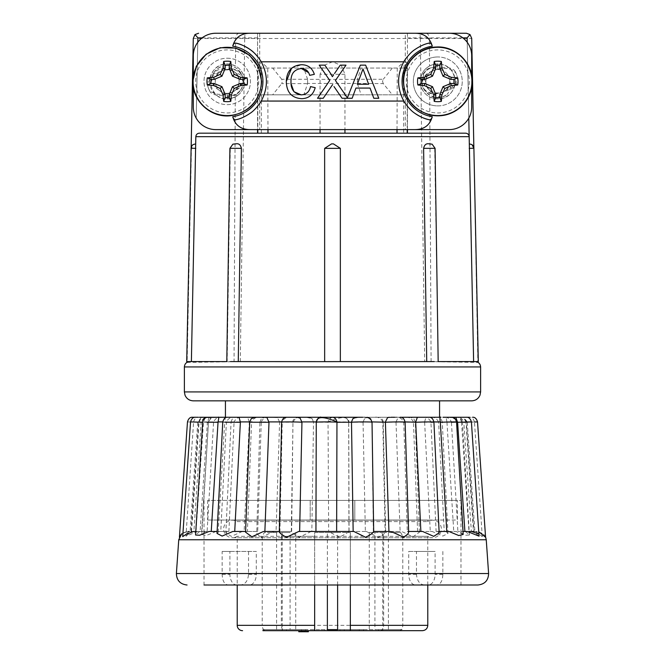<?xml version="1.0" encoding="UTF-8"?>
<svg xmlns="http://www.w3.org/2000/svg" width="665" height="665" viewBox="0 0 665 665"><rect width="100%" height="100%" fill="white"/><g stroke="black" fill="none" stroke-linecap="round" stroke-linejoin="round"><path stroke-width="0.5" stroke-dasharray="3.33 2.49" d="M357.371 83.441L383.298 83.607L392.35 94.812L303.847 94.812L307.629 83.441L357.371 83.441L357.421 79.376L307.579 79.376L303.847 68.046L259.707 68.046L259.707 33.25L405.293 33.25L405.293 68.046L361.153 68.046L357.421 79.376M383.298 83.607L382.516 81.429L383.298 79.251L357.454 79.251M307.546 79.251L281.702 79.251L282.484 81.429L281.702 83.607L307.596 83.607M307.629 83.441L307.579 79.376M457.412 500.413L354.802 500.413L457.412 500.413L457.412 520.047L354.802 520.047L457.412 520.047M354.802 500.413L354.802 520.047L310.198 520.047L354.802 520.047L354.802 500.413L207.588 500.413L354.802 500.413L354.802 520.047L354.802 500.413M427.786 520.047L237.214 520.047L237.214 521.601L427.786 521.601L237.214 521.601A8.778 8.778 0 0 0 223.648 528.966A8.778 8.778 0 0 0 232.426 537.752L432.574 537.752A8.778 8.778 0 0 0 441.352 528.966A8.778 8.778 0 0 0 427.786 521.601L427.786 520.047L237.214 520.047M337.621 585L337.621 532.532L350.347 532.532L314.653 532.532L314.653 536.331L237.214 536.331L262.209 536.331L264.313 532.532L283.448 532.532L281.345 536.331L383.655 536.331L381.552 532.532L400.687 532.532L402.791 536.331L427.786 536.331L350.347 536.331L350.347 532.532L350.347 630.678L339.998 630.678L382.824 630.678L359.266 630.678L359.266 629.605L382.824 629.605L382.824 630.678L402.092 630.678L402.092 629.605L378.535 629.605L378.535 630.678M427.786 585L427.786 536.331A8.778 8.778 0 0 0 432.574 537.752L232.426 537.752A8.778 8.778 0 0 0 237.214 536.331L237.214 585M402.791 536.331L402.791 625.324C402.574 628.591 401.419 630.37 399.316 630.678L402.092 630.678M262.908 629.605L286.465 629.605L262.908 629.605L262.908 630.678L265.684 630.678C263.581 630.37 262.426 628.591 262.209 625.324L237.214 625.324M344.279 629.605L344.279 630.678L320.721 630.678L344.279 630.678L320.721 630.678L344.279 630.678L344.279 629.605L320.721 629.605L320.721 630.678L320.721 629.605L344.279 629.605M282.176 630.678L282.176 629.605L305.734 629.605L282.176 629.605L305.734 629.605L305.734 630.678L282.176 630.678L305.734 630.678L282.176 630.678L282.176 629.605L305.734 629.605L305.734 630.678L298.776 630.678L302.425 630.678L298.776 630.678L298.776 631.75L302.425 631.75L298.776 631.75L298.776 630.678L298.776 631.75L308.369 631.75L308.369 630.678L298.776 630.678M286.465 629.605L286.465 630.678L262.908 630.678L286.465 630.678M325.002 629.605L325.002 630.678L301.453 630.678L325.002 630.678L314.653 630.678L325.002 630.678L325.002 629.605L301.453 629.605L301.453 630.678L301.453 629.605L325.002 629.605M363.547 629.605L363.547 630.678L363.547 629.605L339.998 629.605L339.998 630.678L339.998 629.605L363.547 629.605M378.535 629.605L402.092 629.605M359.266 630.678L359.266 629.605L382.824 629.605L359.266 629.605L382.824 629.605L382.824 630.678M415.592 585L228.062 585C224.388 584.377 222.418 580.803 222.152 574.294L222.152 551.451L248.535 551.451L248.535 574.294C247.962 580.803 245.343 584.369 240.672 585L428.21 585A10.707 6.883 90 0 0 435.093 574.294L435.093 551.451L408.709 551.451L408.709 574.294A10.707 6.883 90 0 0 415.592 585L428.21 585M249.915 500.413L460.978 500.413L249.915 500.413M204.022 500.413L204.022 585L477.936 585M238.028 417.263L239.092 417.304M422.632 531.468L420.87 531.468M466.572 531.468L464.901 531.468M479.033 536.131L473.355 531.468L476.414 531.468L474.004 531.468L466.323 421.909C464.793 418.11 463.389 416.564 462.1 417.263M249.309 421.909L247.646 417.337L237.804 417.263L243.457 417.263C239.201 416.564 236.075 418.11 234.08 421.909L234.055 422.267C224.645 421.843 238.76 421.785 248.07 422.209L261.254 422.267C254.396 421.843 271.968 421.785 278.726 422.209L293.307 422.267C289.466 421.843 309.308 421.785 313.049 422.209L328.028 422.267C327.463 421.843 348.227 421.785 348.693 422.209L363.057 422.267C365.808 421.843 386.074 421.785 383.231 422.209L467.254 422.267C480.255 421.826 480.537 421.801 468.094 422.209L466.348 422.267M485.583 537.262L483.256 533.696L477.295 531.468L473.455 531.468L465.982 422.267M466.323 421.909L463.788 421.909L471.369 531.468L463.306 531.468L456.514 422.267M465.35 531.468L469.432 535.009L465.342 535.25L455.982 531.468L444.245 531.468L438.601 422.267M445.891 531.468L447.986 533.396L442.882 536.081L432.175 531.468L417.57 531.468L413.455 422.267M396.007 422.267L400.122 531.468L385.093 531.468L382.791 422.267M363.057 422.267L365.359 531.468L366.274 531.468L348.942 531.468L348.693 422.209M343.73 417.263C347.737 418.609 349.399 420.263 348.726 422.242C348.26 419.357 347.305 413.688 328.045 421.918L328.668 531.468L311.137 531.468L311.843 531.468L313.498 422.267M311.137 531.468L299.325 537.295C294.321 534.668 291.652 532.723 291.32 531.468L292.966 422.184L291.652 531.468L274.778 531.468L276.066 531.468L279.599 422.267M274.778 531.468C270.896 532.731 266.549 534.668 261.736 537.295C257.288 534.668 255.634 532.723 256.781 531.468L259.899 422.092L261.254 422.267L257.721 531.468L242.368 531.468L244.13 531.468L249.309 422.267M242.368 531.468L231.304 536.356L225.834 532.931L231.071 422.017L234.055 422.267L228.885 531.468L216.092 531.468L218.22 531.468L224.695 421.909L234.08 421.909M222.044 417.263C218.419 416.564 215.601 418.11 213.598 421.909L213.565 422.267C202.251 421.843 211.936 421.785 223.166 422.209L224.679 422.267M208.469 421.967L213.565 422.267L207.106 531.468L197.746 531.468L200.099 531.468L207.422 421.909L213.598 421.909M206.167 417.263L208.153 417.263C205.41 416.564 203.099 418.11 201.212 421.909L201.179 422.267C190.273 421.826 191.786 421.801 205.718 422.209L207.405 422.267M189.874 531.468L187.705 531.468L190.996 531.468L198.677 421.909L201.212 421.909M198.677 421.909C200.207 418.11 201.611 416.564 202.9 417.263L192.468 417.263L202.742 417.263L201.221 417.479L197.746 422.267C184.745 421.826 184.463 421.801 196.906 422.209L198.652 422.267M190.547 421.918L197.771 421.909M197.746 422.267L190.099 531.468L191.545 531.468L199.018 422.267M195.784 531.468L201.695 531.468L208.511 421.909L203.515 421.909L196.017 531.468L201.695 531.468M202.584 421.951L208.486 422.267M217.114 531.468L220.755 531.468L226.424 421.909L222.767 421.909M222.758 422.001L226.399 422.267M234.728 531.468L247.43 531.468L251.57 421.909L249.732 421.909M245.609 531.468L247.43 531.468M249.724 422.067L251.545 422.267M279.308 531.468L279.907 531.468L282.234 421.909L281.627 421.909M281.619 422.15L282.209 422.267M316.058 531.468L316.282 421.909M353.863 531.468L336.332 531.468M390.222 531.468L388.934 531.468M475.766 531.468L482.291 536.638L478.118 533.696M463.181 534.444L459.814 531.468L462.998 531.468L458.177 531.468M439.166 532.931L437.603 531.468L439.1 531.468M408.219 531.468L407.279 531.468L408.643 531.884M246.308 531.468L245.585 532.175M437.778 105.893A24.464 24.464 0 0 0 462.242 81.429A24.464 24.464 0 0 0 437.778 56.966A24.464 24.464 0 0 1 462.242 81.429A24.464 24.464 0 0 1 437.778 105.893A24.464 24.464 0 0 1 413.322 81.429A24.464 24.464 0 0 1 437.778 56.966A24.464 24.464 0 0 0 413.322 81.429A24.464 24.464 0 0 0 437.778 105.893M244.604 79.517C242.484 76.043 239.458 73.823 235.526 72.859A11.937 11.937 0 0 0 227.139 69.492C222.201 68.171 217.804 69.202 213.939 72.576A15.96 15.96 0 0 0 211.52 78.537C212.002 83.665 214.463 87.489 218.91 89.999C216.566 87.705 215.36 84.846 215.285 81.429C214.537 66.026 239.899 66.026 239.159 81.429C238.444 88.678 234.471 92.659 227.222 93.366A11.937 11.937 0 0 1 215.285 81.429A11.937 11.937 0 0 1 227.222 69.492A11.937 11.937 0 0 1 239.159 81.429C238.444 88.678 234.471 92.659 227.222 93.366L227.222 98.919C231.187 98.919 234.836 97.63 238.17 95.062A17.489 17.489 0 0 1 209.733 81.429C211.769 64.621 224.587 61.238 235.452 66.001C239.649 68.187 242.559 71.895 244.171 77.123L244.703 81.429L244.047 86.192C242.368 91.238 239.433 94.829 235.26 96.957C222.127 102.319 213.623 97.148 209.733 81.429A17.489 17.489 0 0 1 226.258 63.965A17.489 17.489 0 0 1 244.604 79.517L244.703 81.429C243.673 92.053 237.837 97.88 227.222 98.919L227.222 93.366L227.222 96.824L227.222 93.366L225.319 93.216A11.937 11.937 0 0 0 234.246 91.08C239.026 89.243 242.002 85.793 243.166 80.739A15.96 15.96 0 0 0 241.711 74.746C238.452 70.723 234.255 69.027 229.117 69.642A11.937 11.937 0 0 0 220.19 71.787C213.872 72.668 209.558 76.176 207.256 82.302A19.983 19.983 0 0 0 209.068 89.792C213.789 94.33 219.209 95.477 225.319 93.216M235.526 72.859C237.871 75.153 239.076 78.013 239.159 81.429A11.937 11.937 0 0 1 227.222 93.366L227.297 93.366C230.689 95.353 234.304 95.918 238.17 95.062M227.139 69.492C234.429 70.158 238.436 74.139 239.159 81.429C238.444 88.678 234.471 92.659 227.222 93.366A11.937 11.937 0 0 0 235.585 89.95L234.246 91.08M218.91 89.999A11.937 11.937 0 0 0 227.297 93.366M337.338 361.619L324.653 361.585L324.645 148.353L331.561 143.881L333.439 143.881L340.355 148.353L340.347 361.585L427.088 361.585L478.035 362.408L475.317 361.585L478.293 361.585L477.844 361.594L473.887 148.253M326.374 361.635L339.341 361.585M235.26 96.957L234.047 361.718L186.965 362.408L189.683 361.585L186.707 361.585L187.156 361.594L191.445 148.262L193.274 144.521M189.026 361.585L233.905 361.585M230.564 361.585L229.408 361.585M429.54 361.635L435.592 361.585M471.726 144.521L473.555 148.262M438.202 361.635L434.711 148.353L432.084 144.155M430.014 143.881L429.257 143.881M426.731 361.585L340.347 361.585L426.731 361.585M475.093 361.585L437.828 361.585M467.229 42.294L468.792 118.154L467.229 42.294M193.282 38.495L420.305 38.495L419.972 33.25L425.65 33.25A5.353 3.724 -90 0 1 429.374 38.528L471.718 38.495M261.353 70.69L257.804 70.69C257.737 65.295 258.153 62.335 259.051 61.803C260.314 62.335 261.079 65.295 261.353 70.69L261.353 133.175L267.978 133.175L259.059 133.175M407.196 70.69L403.647 70.69C403.921 65.295 404.686 62.335 405.933 61.803L405.941 61.803C406.847 62.335 407.263 65.295 407.196 70.69L407.196 129.608M407.437 129.608L407.446 34.929L407.446 133.175L405.941 133.175M231.553 361.585L235.46 361.635M226.798 361.585L191.387 361.585M234.047 361.718L325.659 361.585M193.316 400.845L439.565 400.845M320.056 133.175L332.5 133.175M344.944 74.289L320.056 74.289L323.68 65.461L332.5 61.803L341.311 65.453L344.944 74.289L344.944 129.608M227.222 58.212A23.217 23.217 0 0 1 250.431 81.429A23.217 23.217 0 0 1 227.222 104.646A23.217 23.217 0 0 1 204.005 81.429A23.217 23.217 0 0 1 227.222 58.212A23.217 23.217 0 0 1 250.431 81.429A23.217 23.217 0 0 1 227.222 104.646A23.217 23.217 0 0 1 204.005 81.429A23.217 23.217 0 0 1 227.222 58.212M449.715 81.429C450.463 96.832 425.101 96.832 425.841 81.429C426.556 74.181 430.529 70.199 437.778 69.492A11.937 11.937 0 0 1 449.715 80.997L449.715 81.429A11.937 11.937 0 0 1 437.778 93.366A11.937 11.937 0 0 1 425.841 81.429C426.556 74.181 430.529 70.199 437.778 69.492A11.937 11.937 0 0 1 449.715 81.429M441.627 96.924C436.415 96.891 432.45 94.671 429.74 90.249A11.937 11.937 0 0 1 425.849 81.862L425.841 81.429C426.556 74.181 430.529 70.199 437.778 69.492L437.778 63.94C432.117 64.056 427.47 66.367 423.829 70.889A17.489 17.489 0 0 0 420.297 81.429L420.829 77.123C422.425 71.911 425.334 68.204 429.548 66.001C440.438 61.213 453.247 64.663 455.267 81.429C453.364 97.863 440.845 101.629 429.74 96.957C425.575 94.846 422.649 91.263 420.953 86.192L420.297 81.429A17.489 17.489 0 0 0 437.778 98.919A17.489 17.489 0 0 0 455.267 81.429A17.489 17.489 0 0 0 437.778 63.94L437.778 67.107C432.208 66.708 427.662 68.711 424.154 73.125C414.652 86.857 433.913 105.004 447.088 94.397A15.96 15.96 0 0 1 441.627 96.924C425.583 102.019 414.071 77.622 428.401 68.52A15.96 15.96 0 0 0 424.154 73.125M429.74 90.249C427.221 87.921 425.924 84.979 425.841 81.429A11.937 11.937 0 0 1 437.778 69.492L439.681 69.642C445.766 67.381 451.178 68.52 455.932 73.067A19.983 19.983 0 0 1 457.744 80.556C455.442 86.683 451.128 90.191 444.81 91.08A11.937 11.937 0 0 1 435.883 93.216C430.754 93.84 426.556 92.144 423.289 88.113A15.96 15.96 0 0 1 421.834 82.127C422.998 77.074 425.966 73.624 430.754 71.787A11.937 11.937 0 0 1 439.681 69.642M254.595 417.263L261.22 417.263C256.69 416.564 253.473 418.11 251.57 421.909M387.57 417.612L400.106 417.263M417.354 417.337L421.544 417.263C425.8 416.564 428.925 418.11 430.92 421.909L436.115 531.468L446.78 531.468M439.565 417.263L225.435 417.263M425.849 81.862C423.505 78.537 422.832 74.879 423.829 70.889M449.715 80.997C451.286 85.901 450.413 90.365 447.088 94.397M428.401 68.52L437.778 66.035L437.778 69.492C443.439 66.45 448.958 66.7 454.336 70.241L455.932 73.067M340.272 65.137L345.983 65.137L335.434 80.49L347.371 97.822L360.355 65.137L365.617 65.137L378.776 98.27L373.821 98.27L370.048 88.071L355.925 88.071L352.159 98.27L342.051 98.27L333.98 86.558M332.625 84.588L323.223 98.27L317.521 98.27L329.765 80.44L319.225 65.137L324.853 65.137M330.63 73.524L332.35 76.683L333.564 74.912M301.237 94.871C306.307 94.58 309.408 91.812 310.53 86.575M315.202 87.664C313.29 94.746 308.776 98.42 301.677 98.694C291.677 98.021 286.557 92.277 286.316 81.454M291.561 68.212L301.586 64.713C307.986 64.788 312.242 67.996 314.354 74.339M301.353 68.537C294.321 69.351 290.863 73.657 290.987 81.438M303.847 94.812L272.65 94.812L281.702 83.607M357.404 83.607L361.153 94.812M281.702 79.251L272.65 68.046M392.35 68.046L383.298 79.251M259.707 68.046L405.293 68.046M392.35 94.812L405.293 94.812L405.293 129.608L259.707 129.608L259.707 94.812L272.65 94.812M405.293 94.812L259.707 94.812M405.293 33.25L449.199 33.25A22.485 22.485 0 0 1 471.685 55.735L471.685 107.123A22.485 22.485 0 0 1 449.199 129.608L405.293 129.608M193.316 75.378L193.316 87.481M471.685 75.378L471.685 87.481M332.5 33.25L215.801 33.25A22.485 22.485 0 0 0 193.316 55.735L193.316 107.123A22.485 22.485 0 0 0 215.801 129.608L259.707 129.608M215.801 33.25L259.707 33.25M360.721 75.079L357.329 84.247L368.643 84.247L362.99 68.96L360.721 75.079M361.153 68.046L303.847 68.046M414.553 113.075A39.26 39.26 0 0 1 405.043 103.1A39.26 39.26 0 0 0 414.553 113.075M403.78 101.055A39.26 39.26 0 0 1 429.183 43.125A39.26 39.26 0 0 0 403.78 101.055M256.831 55.66A39.26 39.26 0 0 1 259.957 59.767A39.26 39.26 0 0 0 256.831 55.66M261.22 61.803A39.26 39.26 0 0 1 235.817 119.733A39.26 39.26 0 0 0 261.22 61.803M320.056 74.289L320.056 129.608M332.5 400.845L471.685 400.845M433.447 361.585L434.436 361.585M403.647 70.69L403.647 133.175L261.353 133.175M397.022 133.175L403.647 133.175M257.804 70.69L257.804 129.608M257.804 133.175L257.555 34.929L257.563 129.608M407.446 34.929L407.362 33.25L257.638 33.25L257.555 34.929M466.389 33.25L425.65 33.25M196.208 118.154L197.771 42.294L196.208 118.154M420.305 38.495L429.374 38.528L429.548 66.001M244.695 38.495L245.028 33.25M232.916 144.155L230.29 148.353L227.172 361.585M235.743 143.881L234.986 143.881M430.953 361.718L475.974 361.585M239.35 33.25A5.353 3.724 90 0 0 235.626 38.528L235.452 66.001M431.095 361.585L429.74 96.957M420.313 38.545L420.829 77.123M420.953 86.192L424.686 361.585M240.314 361.585L244.047 86.192M244.171 77.123L244.687 38.545M437.778 66.035L437.778 67.107M227.222 96.824L236.599 94.347A15.96 15.96 0 0 0 240.846 89.733C237.339 94.147 232.792 96.159 227.222 95.752M211.52 78.537C213.59 70.465 218.818 66.109 227.222 65.469C239.192 64.896 247.546 79.85 240.846 89.733M213.939 72.576C219.907 62.776 235.767 63.399 241.038 73.449C244.861 81.579 243.373 88.536 236.599 94.347M235.585 89.95C240.007 87.414 242.442 83.582 242.9 78.437L243.166 80.739M242.9 78.437A15.96 15.96 0 0 0 240.439 72.493L241.711 74.746M240.439 72.493C236.557 69.143 232.151 68.146 227.222 69.492L229.117 69.642M207.256 82.302L207.588 85.178C209.034 78.852 212.792 74.771 218.851 72.909L220.19 71.787M218.851 72.909A11.937 11.937 0 0 1 227.222 69.492M207.588 85.178A19.983 19.983 0 0 0 210.664 92.618C216.042 96.159 221.561 96.408 227.222 93.366M210.664 92.618L209.068 89.792M437.778 69.492A11.937 11.937 0 0 0 429.415 72.909C424.993 75.444 422.558 79.276 422.1 84.422A15.96 15.96 0 0 0 424.561 90.365C428.443 93.715 432.849 94.713 437.778 93.366L435.883 93.216M454.336 70.241A19.983 19.983 0 0 1 457.412 77.68C455.966 84.006 452.208 88.096 446.149 89.95A11.937 11.937 0 0 1 437.778 93.366M422.1 84.422L421.834 82.127M429.415 72.909L430.754 71.787M424.561 90.365L423.289 88.113M446.149 89.95L444.81 91.08M457.412 77.68L457.744 80.556M373.348 531.468L372.026 422.184M299.641 531.468L315.966 531.468M263.423 531.468L279.907 531.468M209.018 531.468L220.755 531.468M196.017 531.468L193.631 531.468M197.746 531.468L185.967 536.131L193.59 421.926L201.179 422.267L193.881 531.468L190.996 531.468M193.881 531.468L191.645 531.468L185.967 536.131M207.106 531.468L200.099 531.468M228.885 531.468L218.22 531.468M257.721 531.468L244.13 531.468M291.652 531.468L276.066 531.468M328.369 531.468L311.843 531.468M365.359 531.468L349.034 531.468M400.122 531.468L385.093 531.468M424.627 422.267L430.272 531.468L417.57 531.468M430.272 531.468L432.175 531.468M446.963 422.267L453.754 531.468L444.245 531.468M453.754 531.468L455.982 531.468M461.502 422.267L468.983 531.468L463.306 531.468M467.254 422.267L474.901 531.468L473.455 531.468M474.901 531.468L477.295 531.468M471.119 531.468L474.004 531.468M456.539 421.909L451.402 421.909L457.894 531.468L459.814 531.468M448.908 531.468L448.276 531.468M436.115 531.468L437.603 531.468M219.109 531.468L217.014 533.396M199.65 531.468L195.568 535.009M189.234 531.468L182.709 536.638M188.586 531.468C183.083 532.731 180.024 534.668 179.425 537.295C179.575 534.668 182.326 532.723 187.705 531.468L181.744 533.696L179.442 536.879M216.092 531.468L206.217 535.541L201.819 534.444L205.186 531.468M225.834 532.931L227.397 531.468M348.942 531.468C347.637 532.731 344.379 534.668 339.167 537.295L328.668 531.468M366.274 531.468L378.56 537.295C383.439 534.668 385.791 532.731 385.625 531.468L383.231 422.209M418.692 531.468L419.416 532.175L413.098 536.796L401.577 531.468M394.054 417.263C398.659 416.564 401.884 418.11 403.722 421.909L407.279 531.468M403.746 422.267L405.093 422.092M362.666 417.263L362.375 417.263C367.014 416.564 370.114 418.11 371.677 421.909L371.693 422.267M187.48 421.909L196.906 422.209M419.424 532.175L415.284 422.067L414.32 422.209M447.986 533.396L442.242 422.001L439.831 422.209M469.432 535.009L462.424 421.951L458.027 422.209M482.291 536.638L474.453 421.918L467.67 422.209M463.821 422.267L471.402 421.926M451.435 422.267L456.531 421.967M430.945 422.267L433.921 422.017M358.817 417.263L352.94 418.584M328.66 417.263C333.015 416.564 335.783 418.11 336.956 421.909M323.057 417.263L322.301 417.263M325.019 417.263C320.53 416.564 317.629 418.11 316.316 421.909M321.278 417.263L324.728 417.263M295.21 417.263L300.09 418.102M291.727 417.263C287.064 416.564 283.897 418.11 282.234 421.909M286.607 417.263L291.154 417.263M264.296 417.263L255.094 417.263M235.568 417.263C231.487 416.564 228.444 418.11 226.424 421.909M216.524 417.263C213.166 416.564 210.497 418.11 208.511 421.909M205.186 417.869L203.515 421.909M199.375 417.263L205.377 417.263C202.975 416.564 200.863 418.11 199.043 421.909M198.361 417.263L200.531 417.263M207.621 417.263L218.403 417.263M209.251 417.263L207.422 421.909M243.457 417.263L224.13 417.263M224.005 417.263C225.136 416.564 225.36 418.11 224.695 421.909M261.279 421.909C263.116 418.11 266.341 416.564 270.946 417.263L246.15 417.263M279.599 421.909L277.43 417.612L270.946 417.263M293.323 421.909C294.886 418.11 297.987 416.564 302.625 417.263L274.18 417.263M313.498 421.909L312.06 418.584L306.183 417.263L302.625 417.263M333.032 417.263C331.419 417.919 329.865 416.348 328.045 421.918C329.225 418.11 331.985 416.564 336.34 417.263L306.183 417.263M348.684 421.909C347.363 418.11 344.462 416.564 339.981 417.263L336.34 417.263M363.065 421.909L364.91 418.102L369.79 417.263L339.981 417.263M382.766 421.909C381.095 418.11 377.936 416.564 373.273 417.263L369.79 417.263M396.007 421.909L398.119 417.479L400.704 417.263L373.273 417.263M413.431 421.909C411.519 418.11 408.302 416.564 403.78 417.263L426.564 417.263M424.619 421.909L425.908 417.304M438.576 421.909C436.556 418.11 433.514 416.564 429.432 417.263L426.972 417.263M446.946 421.909C446.115 418.11 446.065 416.564 446.797 417.263L442.957 417.263C446.581 416.564 449.399 418.11 451.402 421.909M440.579 417.271L429.432 417.263M462.416 421.951L460.853 418.618L458.634 417.404C455.824 416.731 457.437 418.376 446.597 417.263L448.476 417.263C451.834 416.564 454.503 418.11 456.489 421.909M461.485 421.909C460.205 418.11 459.324 416.564 458.833 417.263L456.863 417.263C459.582 416.564 461.901 418.11 463.788 421.909M465.957 421.909C464.137 418.11 462.025 416.564 459.623 417.263L459.698 417.263M459.623 417.263L458.833 417.263M467.229 421.909L463.779 417.479L462.258 417.263M394.628 417.263L400.081 417.263M229.907 551.451L256.291 551.451L256.291 574.294A10.707 6.883 -90 0 1 249.408 585L236.79 585A10.707 6.883 -90 0 1 229.907 574.294L229.907 551.451L222.152 551.451M248.535 551.451L256.291 551.451M228.062 585L236.79 585M424.328 585C419.657 584.369 417.038 580.794 416.465 574.294L416.465 551.451L408.709 551.451M416.465 551.451L435.093 551.451M442.848 551.451L442.848 574.294C442.591 580.794 440.621 584.369 436.938 585M240.672 585L249.408 585M282.234 629.605L290.081 629.605L290.081 532.532L282.234 532.532L282.234 629.605L290.081 629.605M374.919 629.605L382.766 629.605L382.766 532.532L374.919 532.532L374.919 629.605L382.766 629.605M337.621 629.605L327.38 629.605M304.711 631.75L304.711 630.678L308.369 630.678M302.425 631.75L302.425 630.678L302.425 631.75M282.234 532.532L276.59 532.532L276.59 630.678L265.684 630.678M283.448 532.532L290.081 532.532M295.726 532.532L295.726 630.678L276.59 630.678M380.181 630.678C382.275 630.37 383.439 628.591 383.655 625.324L281.345 625.324C281.561 628.591 282.716 630.37 284.82 630.678L388.41 630.678L388.41 532.532L382.766 532.532M374.919 532.532L369.275 532.532L369.275 630.678M337.621 532.532L327.38 532.532L327.38 585M314.653 625.324L314.653 532.532L327.38 532.532M399.316 630.678L388.41 630.678M284.82 630.678L295.726 630.678M262.209 536.331L262.209 625.324M276.59 532.532L264.313 532.532M281.345 536.331L281.345 625.324M383.655 536.331L383.655 625.324M369.275 532.532L381.552 532.532M400.687 532.532L388.41 532.532M350.347 536.331L350.347 585M314.653 536.331L314.653 585M310.198 520.047L207.588 520.047L310.198 520.047L310.198 500.413L310.198 520.047M427.786 625.324L402.791 625.324M488.609 573.546L176.391 573.546M178.752 539.764L486.248 539.764M469.299 81.429A31.521 31.521 0 0 1 437.778 112.95A31.521 31.521 0 0 1 406.265 81.429A31.521 31.521 0 0 1 437.778 49.908A31.521 31.521 0 0 1 469.299 81.429M195.701 81.429A31.521 31.521 0 0 1 227.222 49.908A31.521 31.521 0 0 1 258.735 81.429A31.521 31.521 0 0 1 227.222 112.95A31.521 31.521 0 0 1 195.701 81.429M324.645 148.353L340.355 148.353M184.388 366.939L480.612 366.939M184.388 391.918L480.612 391.918M257.563 37.888L202.118 37.888M462.882 37.888L407.437 37.888M191.146 147.854L186.965 361.585L191.138 147.879M473.854 147.854L478.035 361.585L473.862 147.879M433.921 421.909L430.92 421.909M405.085 421.909L403.722 421.909M248.535 574.294L256.291 574.294M222.152 574.294L229.907 574.294M416.465 574.294L408.709 574.294M442.848 574.294L435.093 574.294M432.574 520.188L232.426 520.188L432.574 520.188M349.067 531.468L348.734 422.242M485.558 536.879L483.256 533.696M331.561 143.889L333.439 143.889M397.022 129.608L397.246 68.678L397.57 67.614L403.613 62.103L405.908 61.803M259.092 61.803L261.387 62.103L267.43 67.614L267.754 68.678L267.978 129.608M201.819 534.444L208.461 421.959C209.433 418.609 211.096 417.038 213.448 417.263M201.221 417.479L202.684 417.263M193.59 421.926C194.579 418.593 196.242 417.038 198.577 417.263M231.079 422.017C232.027 418.626 233.689 417.038 236.067 417.263M247.646 417.337L246.757 417.263M277.43 417.612L275.593 417.263M259.907 422.092L261.42 418.667L262.908 417.67M312.06 418.593L308.668 417.263M292.974 422.184C292.351 420.205 294.013 418.559 297.97 417.263M364.91 418.11L367.695 417.263M383.389 422.15C382.5 418.684 380.829 417.046 378.393 417.263M409.906 417.263L399.59 417.263M415.276 422.067L413.746 418.659L410.405 417.263M442.242 422.001C441.277 418.618 439.615 417.038 437.254 417.263M474.453 421.918C473.463 418.593 471.801 417.038 469.473 417.263M463.779 417.479L462.316 417.263M460.978 500.413L460.978 585M207.588 500.413L207.588 520.047"/><path stroke-width="1" d="M427.786 585L427.786 625.324C427.504 628.55 425.716 630.329 422.433 630.678L350.347 630.678L350.347 625.324L427.786 625.324M314.653 585L314.653 630.678L262.908 630.678M242.567 630.678A5.353 5.353 0 0 1 237.214 625.324L314.653 625.324L314.653 630.678L359.266 630.678M282.176 630.678L304.711 630.678L304.711 631.75L308.369 631.75L308.369 630.678M488.609 573.546L486.248 539.764L178.752 539.764L176.391 573.546L488.609 573.546C488.343 580.429 484.785 584.252 477.936 585L204.022 585M202.808 417.263L362.666 417.263M238.436 417.263L239.092 417.304L240.373 422.267L234.728 531.468L232.825 531.468L245.609 531.468M430.945 422.267C440.355 421.843 426.24 421.785 416.93 422.209L405.085 421.909M428.933 417.263C431.311 417.038 432.973 418.626 433.921 422.017L439.166 532.931L433.696 536.356L422.632 531.468L408.634 531.468L420.87 531.468L415.692 422.267M448.276 531.468L446.78 531.468L440.305 421.909C439.64 418.11 439.873 416.564 440.995 417.263L421.544 417.263L439.565 417.263L439.565 400.845L193.316 400.845C189.4 400.663 186.632 398.776 185.02 395.209L184.388 391.918L480.612 391.918L479.98 395.209C478.368 398.776 475.6 400.663 471.685 400.845L332.5 400.845M451.435 422.267C462.749 421.843 453.065 421.785 441.834 422.209L440.321 422.267M463.821 422.267C474.727 421.826 473.214 421.801 459.282 422.209L457.595 422.267L455.749 417.263L466.182 417.263L448.476 417.263M466.423 417.263C468.758 417.038 470.421 418.593 471.41 421.926L479.033 536.131L467.254 531.468L462.998 531.468L464.901 531.468L457.595 422.267M371.693 422.267C375.534 421.843 355.692 421.785 351.951 422.209L336.972 422.267C337.537 421.843 316.773 421.785 316.307 422.209L316.307 422.267M353.157 531.468L351.502 422.267M403.746 422.267C410.604 421.843 393.032 421.785 386.274 422.209L372.018 421.909M279.375 531.468C279.209 532.731 281.561 534.668 286.44 537.295L298.726 531.468L353.863 531.468L365.675 537.295C370.679 534.668 373.348 532.723 373.68 531.468L388.934 531.468L385.401 422.267M478.118 533.696L471.369 531.468L468.983 531.468M478.733 531.751L485.583 537.262L477.52 421.909L474.577 422.001M439.1 531.468L448.908 531.468L458.784 535.541L463.181 534.444L456.539 421.959C455.567 418.609 453.904 417.038 451.552 417.263L442.957 417.263M367.03 417.263L370.538 418.701L372.026 422.184L373.68 531.468L390.222 531.468C394.104 532.731 398.451 534.668 403.264 537.295C407.712 534.668 409.366 532.723 408.219 531.468M255.094 417.263L251.254 418.659L249.724 422.067L245.576 532.175L251.902 536.796L263.423 531.468L279.308 531.468M437.778 115.56A34.131 34.131 0 0 1 403.647 81.429A34.131 34.131 0 0 1 437.778 47.298A34.131 34.131 0 0 1 471.917 81.429A34.131 34.131 0 0 1 437.778 115.56M434.212 61.496A20.249 20.249 0 0 1 441.344 61.496A38.088 6.617 90 0 1 441.901 67.98A38.055 6.608 67.5 0 1 444.819 74.397A38.055 6.608 22.5 0 1 451.227 77.315A38.088 6.617 -0 0 1 457.711 77.863A20.249 20.249 0 0 1 457.711 84.995A38.088 6.617 180 0 1 451.227 85.544A38.055 6.608 157.5 0 1 444.819 88.462A38.055 6.608 112.5 0 1 441.901 94.879A38.088 6.617 90 0 1 441.344 101.363A20.249 20.249 0 0 1 434.212 101.363A38.088 6.617 -90 0 1 433.663 94.879A38.055 6.608 -112.5 0 1 430.745 88.462A38.055 6.608 -157.5 0 1 424.328 85.544A38.088 6.617 180 0 1 417.853 84.995A20.249 20.249 0 0 1 417.853 77.863A38.088 6.617 -0 0 1 424.328 77.315A38.055 6.608 -22.5 0 1 430.745 74.397A38.055 6.608 -67.5 0 1 433.663 67.98A38.088 6.617 -90 0 1 434.212 61.496L435.741 65.353L435.741 68.395L432.524 76.167L424.744 79.393L421.701 79.393A16.209 16.209 0 0 0 421.701 83.466L417.853 84.995M227.222 47.298A34.131 34.131 0 0 1 261.353 81.429A34.131 34.131 0 0 1 227.222 115.56A34.131 34.131 0 0 1 193.083 81.429A34.131 34.131 0 0 1 227.222 47.298M230.788 101.363A20.249 20.249 0 0 1 223.656 101.363A38.088 6.617 -90 0 1 223.099 94.879A38.055 6.608 -112.5 0 1 220.181 88.462A38.055 6.608 -157.5 0 1 213.773 85.544A38.088 6.617 180 0 1 207.289 84.995A20.249 20.249 0 0 1 207.289 77.863A38.088 6.617 0 0 1 213.773 77.315A38.055 6.608 -22.5 0 1 220.181 74.397A38.055 6.608 -67.5 0 1 223.099 67.98A38.088 6.617 -90 0 1 223.656 61.496A20.249 20.249 0 0 1 230.788 61.496A38.088 6.617 90 0 1 231.337 67.98A38.055 6.608 67.5 0 1 234.255 74.397A38.055 6.608 22.5 0 1 240.672 77.315A38.088 6.617 0 0 1 247.147 77.863A20.249 20.249 0 0 1 247.147 84.995A38.088 6.617 180 0 1 240.672 85.544A38.055 6.608 157.5 0 1 234.255 88.462A38.055 6.608 112.5 0 1 231.337 94.879A38.088 6.617 90 0 1 230.788 101.363L229.259 97.506L229.259 94.463L232.476 86.691L240.256 83.466L243.299 83.466A16.209 16.209 0 0 0 243.299 79.393L247.147 77.863M340.355 148.353L324.645 148.353L331.561 143.881L333.439 143.889L332.5 143.881L333.439 143.889L340.355 148.353L340.347 361.585L326.374 361.635L337.338 361.619M241.395 148.353L229.915 148.303L232.916 144.155L235.743 143.881C238.71 143.249 240.597 144.737 241.395 148.353L238.269 361.585L230.564 361.585M434.436 361.585L339.341 361.585M469.174 136.674L195.826 136.674C196.067 134.546 197.256 133.382 199.392 133.175L465.608 133.175C467.744 133.382 468.933 134.546 469.174 136.674L468.792 118.154L469.324 143.889L471.726 144.521A4.464 4.464 0 0 1 473.887 148.253L478.293 361.585L438.202 361.585M423.605 148.353L435.085 148.303L432.084 144.155L429.257 143.881C426.298 143.249 424.411 144.737 423.605 148.353L426.731 361.585L428.484 361.585M435.085 148.303L438.169 361.585M195.676 143.889L193.274 144.521A4.464 4.464 0 0 0 191.113 148.253L186.707 361.585L191.387 361.585L195.826 136.674M469.324 143.889L473.613 361.585M407.362 33.25L466.389 33.25L469.989 34.547L467.138 37.805L467.229 42.294L467.138 37.888L462.882 37.888M419.972 33.25L332.5 33.25M407.196 129.608L407.196 133.175M236.516 361.585L326.374 361.635M189.907 361.585L226.798 361.585M325.659 361.585L324.653 361.585L324.645 148.353M344.944 129.608L344.944 133.175M225.435 400.845L225.435 417.263L254.595 417.263M408.643 531.884L405.101 422.092C404.179 418.659 402.516 417.046 400.106 417.263L421.544 417.263M333.98 86.558L342.051 98.27L352.159 98.27L355.925 88.071L370.048 88.071L373.821 98.27L378.776 98.27L365.617 65.137L360.355 65.137L347.371 97.822L335.434 80.49L345.983 65.137L340.272 65.137L334.512 73.532L340.272 65.137M324.853 65.137L330.63 73.524L324.853 65.137L319.225 65.137L329.765 80.44L317.521 98.27L323.223 98.27L332.625 84.588M333.564 74.912L332.35 76.683L330.63 73.524M291.104 83.89L293.93 91.712L301.237 94.871C294.138 93.865 290.721 89.384 290.987 81.438C290.846 73.682 294.304 69.384 301.353 68.537C305.659 68.67 308.435 70.939 309.682 75.345L314.354 74.339L309.682 75.345M310.53 86.575L315.202 87.664L310.53 86.575C309.433 91.787 306.341 94.555 301.237 94.871M314.354 74.339C312.309 68.046 308.053 64.838 301.586 64.713C291.819 65.461 286.731 71.039 286.316 81.454L291.561 68.212M308.552 72.61L301.353 68.537M232.725 116.691C233.39 118.944 234.421 119.958 235.817 119.733C240.073 119.01 244.953 116.791 250.456 113.067C256.515 109.085 262.234 99.758 261.22 101.055C268.136 87.971 268.136 74.887 261.22 61.803L403.78 61.803C396.864 74.887 396.864 87.971 403.78 101.055C402.757 99.75 408.485 109.085 414.553 113.075C420.047 116.791 424.927 119.01 429.183 119.733A39.26 39.26 0 0 1 414.553 113.075A39.26 39.26 0 0 0 429.183 119.733C430.588 119.949 431.618 118.935 432.275 116.691C429.898 125.211 424.154 129.517 415.026 129.608L249.974 129.608C240.871 129.534 235.127 125.228 232.725 116.691A35.686 35.686 0 0 0 232.725 46.168C235.102 37.647 240.855 33.333 249.974 33.25L415.026 33.25C424.145 33.333 429.889 37.639 432.275 46.168A35.686 35.686 0 0 0 432.275 116.691M261.22 101.055L403.78 101.055A39.26 39.26 0 0 0 405.043 103.1A39.26 39.26 0 0 1 403.78 101.055M432.275 46.168C431.61 43.915 430.579 42.901 429.183 43.125C424.927 43.848 420.047 46.068 414.544 49.792C408.485 53.782 402.766 63.1 403.78 61.803M232.725 46.168C233.382 43.923 234.413 42.909 235.817 43.125A39.26 39.26 0 0 1 256.831 55.66A39.26 39.26 0 0 0 235.817 43.125C240.073 43.848 244.953 46.068 250.447 49.784C256.515 53.774 262.243 63.109 261.22 61.803A39.26 39.26 0 0 0 259.957 59.767A39.26 39.26 0 0 1 261.22 61.803M249.974 33.25L215.801 33.25A22.485 22.485 0 0 0 193.316 55.735L193.316 75.378M193.316 87.481L193.316 107.123A22.485 22.485 0 0 0 215.801 129.608L249.974 129.608M471.685 87.481L471.685 107.123A22.485 22.485 0 0 1 449.199 129.608L415.026 129.608M415.026 33.25L449.199 33.25A22.485 22.485 0 0 1 471.685 55.735L471.685 75.378M286.316 81.454C286.549 92.26 291.669 98.004 301.677 98.694C308.71 98.47 313.223 94.796 315.202 87.664M357.329 84.247L362.99 68.96L368.643 84.247L357.329 84.247M320.056 129.608L320.056 133.175L332.5 133.175M405.941 133.175L397.022 133.175L397.022 129.608M257.804 129.608L257.804 133.175L259.059 133.175M257.563 129.608L257.563 133.175L199.392 133.175M465.608 133.175L407.437 133.175L407.437 129.608M215.801 33.25L257.638 33.25M197.862 37.805L197.771 42.294L197.862 37.805L195.011 34.547L198.611 33.25M195.011 34.547L193.282 38.495L191.146 147.854M191.138 147.879L193.282 38.495M469.989 34.547L471.718 38.329L473.862 147.879M243.299 79.393L240.256 79.393L232.476 76.167L229.259 68.395L229.259 65.353A16.209 16.209 0 0 0 225.177 65.353L225.177 68.395L221.96 76.167L214.18 79.393L211.138 79.393A16.209 16.209 0 0 0 211.138 83.466L214.18 83.466L221.96 86.691L225.177 94.463L225.177 97.506A16.209 16.209 0 0 0 229.259 97.506M221.96 76.167L220.181 74.397M225.177 68.395L223.099 67.98M214.18 79.393L213.773 77.315M211.138 79.393L207.289 77.863M211.138 83.466L207.289 84.995M214.18 83.466L213.773 85.544M221.96 86.691L220.181 88.462M225.177 94.463L223.099 94.879M225.177 97.506L223.656 101.363M229.259 94.463L231.337 94.879M232.476 86.691L234.255 88.462M240.256 83.466L240.672 85.544M243.299 83.466L247.147 84.995M240.256 79.393L240.672 77.315M232.476 76.167L234.255 74.397M229.259 68.395L231.337 67.98M229.259 65.353L230.788 61.496M225.177 65.353L223.656 61.496M421.701 83.466L424.744 83.466L432.524 86.691L435.741 94.463L435.741 97.506A16.209 16.209 0 0 0 439.823 97.506L439.823 94.463L443.04 86.691L450.82 83.466L453.863 83.466A16.209 16.209 0 0 0 453.863 79.393L450.82 79.393L443.04 76.167L439.823 68.395L439.823 65.353A16.209 16.209 0 0 0 435.741 65.353M443.04 86.691L444.819 88.462M439.823 94.463L441.901 94.879M450.82 83.466L451.227 85.544M453.863 83.466L457.711 84.995M453.863 79.393L457.711 77.863M450.82 79.393L451.227 77.315M443.04 76.167L444.819 74.397M439.823 68.395L441.901 67.98M439.823 65.353L441.344 61.496M435.741 68.395L433.663 67.98M432.524 76.167L430.745 74.397M424.744 79.393L424.328 77.315M421.701 79.393L417.853 77.863M424.744 83.466L424.328 85.544M432.524 86.691L430.745 88.462M435.741 94.463L433.663 94.879M435.741 97.506L434.212 101.363M439.823 97.506L441.344 101.363M297.305 417.263L300.09 418.11L301.943 422.267L299.641 531.468L298.726 531.468M224.005 417.263L206.366 417.404L204.147 418.618L202.792 420.795L195.568 535.009L199.658 535.25L209.018 531.468L217.114 531.468M193.881 531.468L195.784 531.468M188.586 531.468L189.267 531.468M471.119 531.468L473.355 531.468M467.254 531.468L466.572 531.468M227.746 417.263C225.385 417.038 223.723 418.618 222.758 422.001L217.014 533.396L222.118 536.081L232.825 531.468M202.559 422.242L190.547 421.918L182.709 536.638L185.917 534.419L193.631 531.468M291.154 417.263L321.278 417.263C319.316 416.573 317.646 418.227 316.274 422.242C316.74 419.357 317.695 413.688 336.956 421.918L336.631 531.468M301.943 422.267C299.192 421.843 278.926 421.785 281.769 422.209M265.41 417.263L266.881 417.487L268.993 422.267L264.878 531.468M268.993 422.267L250.68 422.209M240.373 422.267L225.169 422.209M218.403 417.263L218.203 417.263C218.935 416.564 218.885 418.11 218.054 421.909L211.246 531.468M218.037 422.267L206.973 422.209M390.821 417.263L394.628 417.263M389.407 417.263L387.57 417.612L385.401 421.909M322.301 417.263L362.375 417.263M356.332 417.263L352.94 418.593L351.502 421.909M324.728 417.263L323.057 417.263M261.22 417.263L286.607 417.263C284.171 417.046 282.5 418.684 281.611 422.15L279.308 531.526M200.531 417.263L206.167 417.263L205.186 417.869M179.417 537.262L187.48 421.909C188.469 418.593 190.132 417.038 192.459 417.263L198.361 417.263M199.375 417.263L205.377 417.263M207.621 417.263L208.153 417.263M403.78 417.263L400.704 417.263M459.698 417.263L469.465 417.263M456.847 417.263L459.623 417.263M451.56 417.263L455.749 417.263M418.243 417.263L417.354 417.337L415.692 421.909M400.081 417.263L418.85 417.263M298.776 630.678L298.776 631.75L304.711 631.75M337.621 585L337.621 629.605L327.38 629.605L327.38 585M422.433 630.678L382.824 630.678M302.866 631.75L302.866 630.678M301.652 631.75L301.652 630.678M350.347 585L350.347 625.324M249.732 421.909L240.381 421.909M195.801 148.353L191.113 148.253M480.612 391.918L480.612 366.939L184.388 366.939C184.621 364.021 186.167 362.25 189.026 361.635M202.118 37.888L197.862 37.888M471.718 38.495L473.854 147.854M473.887 148.253L469.199 148.353M186.965 362.367L186.965 361.594L186.965 362.367M478.035 362.367L478.035 361.594L478.035 362.367M316.282 421.909L301.935 421.909M281.627 421.909L268.993 421.909M222.767 421.909L218.054 421.909M457.578 421.909L456.539 421.909M440.305 421.909L433.921 421.909M315.933 531.468L316.266 422.242M486.248 539.764L485.558 536.879M403.339 81.429C404.495 98.902 413.472 110.107 430.272 115.037C441.178 117.223 451.003 114.862 459.731 107.963C467.844 100.98 472 92.136 472.225 81.429C472.749 62.427 455.109 45.611 436.157 47.032C418.343 47.439 402.915 63.616 403.339 81.429M261.661 81.429L258.61 67.256L249.583 55.245L235.784 48.071L220.231 47.705L206.108 54.214L196.291 66.276L192.775 81.429C192.185 101.238 211.379 118.428 230.996 115.66C249.89 112.019 260.106 100.606 261.661 81.429M267.978 129.608L267.978 133.175M184.388 366.939L184.388 391.918M480.612 366.939C480.379 364.021 478.833 362.25 475.974 361.635M229.915 148.303L226.798 361.619M181.744 533.696L178.752 539.764M336.956 421.918C336.091 418.701 334.437 417.154 331.968 417.263M190.547 421.918C191.537 418.593 193.199 417.038 195.535 417.263M262.908 417.67L264.778 417.263M410.405 417.263L409.906 417.263M477.52 421.909C476.531 418.593 474.868 417.038 472.541 417.263M176.391 573.546C176.657 580.429 180.215 584.252 187.065 585M237.214 585L237.214 625.324"/></g></svg>
